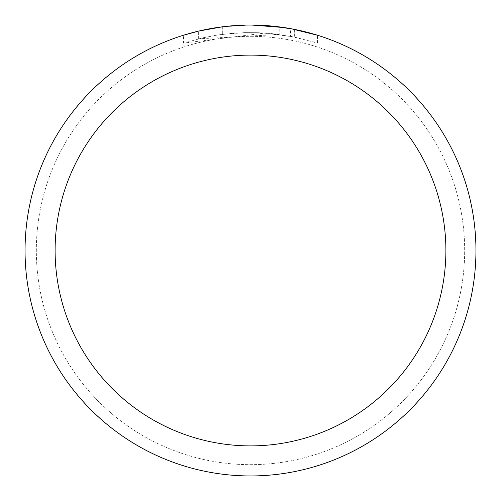 <?xml version="1.0" encoding="UTF-8"?>
<svg xmlns="http://www.w3.org/2000/svg" width="501" height="501" viewBox="0 0 501 501"><rect width="100%" height="100%" fill="white"/><g stroke="black" fill="none" stroke-linecap="round" stroke-linejoin="round"><path stroke-width="0.38" stroke-dasharray="2.5 1.88" d="M250.5 36.329A214.171 214.171 0 0 1 464.671 250.5A214.171 214.171 0 0 1 250.5 464.671A214.171 214.171 0 0 1 36.329 250.5A214.171 214.171 0 0 1 250.5 36.329A214.171 214.171 0 0 1 464.671 250.5A214.171 214.171 0 0 1 250.5 464.671A214.171 214.171 0 0 1 36.329 250.5A214.171 214.171 0 0 1 250.5 36.329A214.171 214.171 0 0 1 464.671 250.5A214.171 214.171 0 0 1 250.5 464.671A214.171 214.171 0 0 1 36.329 250.5A214.171 214.171 0 0 1 250.5 36.329A214.177 214.177 0 0 1 464.677 250.5A214.177 214.177 0 0 1 250.5 464.677A214.177 214.177 0 0 1 36.322 250.5A214.177 214.177 0 0 1 250.5 36.322M250.5 25.056A225.444 225.444 0 0 1 475.944 250.5A225.444 225.444 0 0 1 250.5 475.944A225.45 225.45 0 0 1 25.05 250.5A225.45 225.45 0 0 1 250.5 25.05A225.45 225.45 0 0 1 475.95 250.5A225.45 225.45 0 0 1 250.5 475.95A225.444 225.444 0 0 1 25.056 250.5A225.444 225.444 0 0 1 250.5 25.056M279.214 26.885L251.803 25.056L265.029 25.532L294.262 29.34L294.262 37.011L265.035 33.053L183.529 43.117L203.544 37.688L217.146 35.139L230.88 33.454L244.695 32.646L258.535 32.715L279.214 34.469L279.214 26.885M294.25 29.34L283.823 27.524M317.477 35.233L291.613 28.833M251.803 25.056L254.996 25.094M258.128 25.182L278.262 26.766M279.214 34.469L198.64 38.828A217.929 217.929 0 0 1 222.325 34.4L244.563 32.653L258.341 32.709L272.156 33.648L294.356 37.03L290.549 36.279L290.549 28.638M222.325 26.816L222.325 34.4L222.325 26.816A225.45 225.45 0 0 0 198.646 31.093L216.795 27.586M226.133 26.371L225.074 26.49M317.496 43.124L317.496 35.233L317.496 43.124M290.542 36.285L317.477 43.117L294.25 37.011M220.941 26.998L249.197 25.056L234.913 25.589L220.697 27.029L206.594 29.365L192.672 32.59L183.516 35.233L183.516 43.117M198.646 38.828L198.646 31.093L198.64 38.828M222.325 26.822L233.973 25.657M237.562 25.426L249.204 25.063M249.197 25.056L244.563 25.125M294.262 37.011L294.262 29.34M265.035 33.053L265.035 25.52M294.356 29.359L294.356 37.03"/><path stroke-width="0.75" d="M250.5 55.11A195.39 195.39 0 0 1 445.89 250.5A195.39 195.39 0 0 1 250.5 445.89A195.39 195.39 0 0 1 55.11 250.5A195.39 195.39 0 0 1 250.5 55.11M250.5 25.05A225.45 225.45 0 0 1 475.95 250.5A225.45 225.45 0 0 1 250.5 475.95A225.45 225.45 0 0 1 25.05 250.5A225.45 225.45 0 0 1 250.5 25.05M291.613 28.833L317.477 35.233M283.823 27.524L251.803 25.056M254.996 25.094L258.128 25.182M278.262 26.766L279.214 26.885M225.074 26.49L222.325 26.816M183.529 35.233L198.64 31.1L222.325 26.822M233.973 25.657L237.562 25.426M244.563 25.125L226.133 26.371M216.795 27.586L220.941 26.998"/></g></svg>

